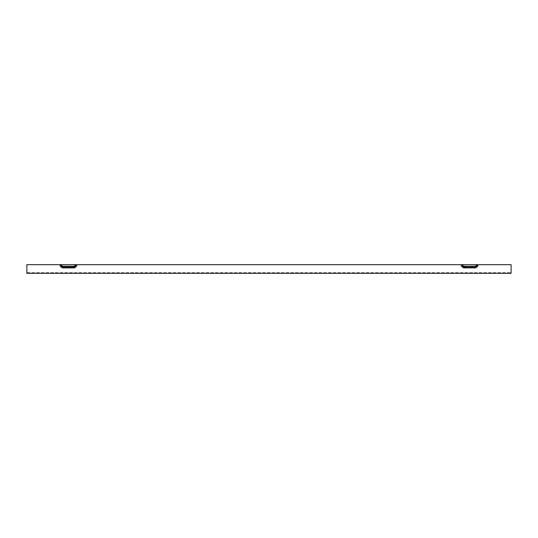 <?xml version="1.0" encoding="UTF-8"?>
<svg xmlns="http://www.w3.org/2000/svg" width="538" height="538" viewBox="0 0 538 538"><rect width="100%" height="100%" fill="white"/><g stroke="black" fill="none" stroke-linecap="round" stroke-linejoin="round"><path stroke-width="0.4" stroke-dasharray="2.69 2.02" d="M73.592 267.447L73.592 266.243A1.567 1.567 0 0 0 75.159 264.676L76.356 264.676A2.764 2.764 0 0 1 73.592 267.447L63.215 267.447A2.764 2.764 0 0 1 60.451 264.676L26.9 264.676L26.9 272.631L511.1 272.631L26.9 272.631L26.9 264.676L77.048 264.676A3.457 3.457 0 0 1 73.592 268.132L63.215 268.132A3.457 3.457 0 0 1 59.758 264.676A3.457 3.457 0 0 0 63.215 268.132L73.592 268.132A3.457 3.457 0 0 0 77.048 264.676L478.242 264.676A3.457 3.457 0 0 1 474.785 268.132L464.408 268.132A3.457 3.457 0 0 1 460.952 264.676L26.9 264.676L26.9 273.324L511.1 273.324L511.1 264.676L477.549 264.676A2.764 2.764 0 0 1 474.785 267.447L474.785 266.243A1.567 1.567 0 0 0 476.352 264.676L477.549 264.676M511.1 271.939L511.1 264.676L511.1 271.939M60.451 264.676L61.648 264.676A1.567 1.567 0 0 0 63.215 266.243L73.592 266.243M61.648 264.676L75.159 264.676M76.356 264.676L462.841 264.676A1.567 1.567 0 0 0 464.408 266.243L474.785 266.243M462.841 264.676L476.352 264.676M461.644 264.676A2.764 2.764 0 0 0 464.408 267.447L474.785 267.447M73.592 266.935A2.26 2.26 0 0 0 75.851 264.676A2.26 2.26 0 0 1 73.592 266.935L63.215 266.935A2.26 2.26 0 0 1 60.955 264.676A2.26 2.26 0 0 0 63.215 266.935L73.592 266.935L73.592 268.132L73.592 266.935M474.785 266.935A2.26 2.26 0 0 0 477.045 264.676L460.952 264.676A3.457 3.457 0 0 0 464.408 268.132L474.785 268.132A3.457 3.457 0 0 0 478.242 264.676L477.045 264.676A2.26 2.26 0 0 1 474.785 266.935L464.408 266.935L474.785 266.935L474.785 268.132L474.785 266.935M464.408 266.935A2.26 2.26 0 0 1 462.149 264.676A2.26 2.26 0 0 0 464.408 266.935L464.408 268.132L464.408 266.935M26.9 272.631L26.9 273.324L26.9 272.631M511.1 273.324L511.1 272.631L511.1 273.324M63.215 267.447L63.215 266.243M464.408 267.447L464.408 266.243M63.215 268.132L63.215 266.935L63.215 268.132"/><path stroke-width="0.81" d="M75.159 264.676A1.567 1.567 0 0 1 73.592 266.243L63.215 266.243A1.567 1.567 0 0 1 61.648 264.676L26.9 264.676L26.9 273.324L511.1 273.324L511.1 264.676L477.549 264.676A2.764 2.764 0 0 1 474.785 267.447L474.785 266.243L464.408 266.243A1.567 1.567 0 0 1 462.841 264.676L61.648 264.676M76.356 264.676A2.764 2.764 0 0 1 73.592 267.447L63.215 267.447A2.764 2.764 0 0 1 60.451 264.676M461.644 264.676A2.764 2.764 0 0 0 464.408 267.447L474.785 267.447M477.549 264.676L462.841 264.676M476.352 264.676A1.567 1.567 0 0 1 474.785 266.243M73.592 267.447L73.592 266.243M63.215 267.447L63.215 266.243M464.408 267.447L464.408 266.243"/></g></svg>
